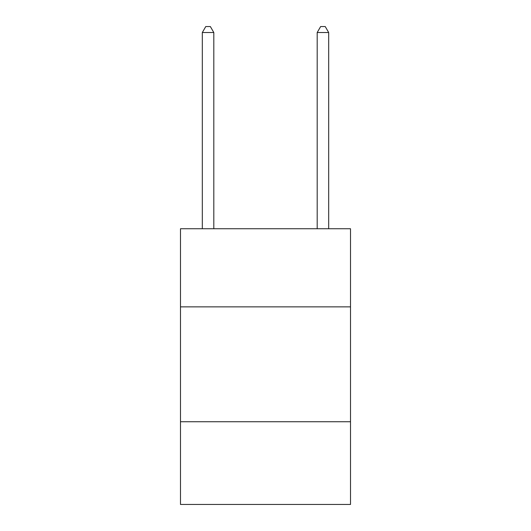 <?xml version="1.0" encoding="UTF-8"?>
<svg xmlns="http://www.w3.org/2000/svg" width="531" height="531" viewBox="0 0 531 531"><rect width="100%" height="100%" fill="white"/><g stroke="black" fill="none" stroke-linecap="round" stroke-linejoin="round"><path stroke-width="0.8" d="M350.513 306.858L350.513 228.742L180.487 228.742L180.487 306.858L350.513 306.858L350.513 504.45L180.487 504.45L180.487 306.858M350.513 421.733L180.487 421.733M213.807 228.742L213.807 32.524L202.318 32.524L202.318 228.742M202.318 32.524L205.762 26.55L210.356 26.55L213.807 32.524M328.682 228.742L328.682 32.524L317.193 32.524L317.193 228.742M317.193 32.524L320.644 26.55L325.237 26.55L328.682 32.524"/></g></svg>
